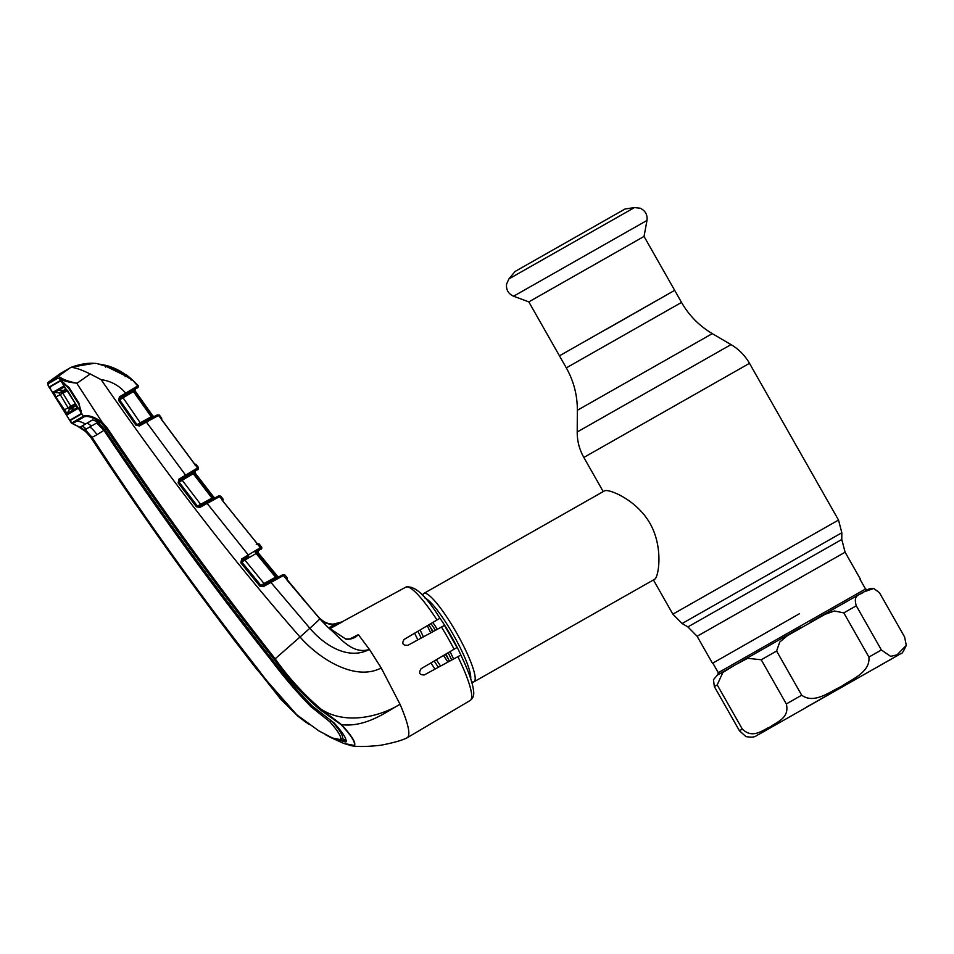 <?xml version="1.0" encoding="UTF-8"?>
<svg xmlns="http://www.w3.org/2000/svg" width="954" height="954" viewBox="0 0 954 954"><rect width="100%" height="100%" fill="white"/><g stroke="black" fill="none" stroke-linecap="round" stroke-linejoin="round"><path stroke-width="1.43" d="M566.306 367.874L681.538 302.418C689.05 315.524 699.318 325.922 712.304 333.626L577.349 410.292C577.385 395.183 573.712 381.051 566.306 367.874L559.449 355.818L674.681 290.35L606.923 328.987M799.488 613.696L712.471 663.316L799.488 613.696M428.751 624.858A50.812 8.991 60.4 0 1 433.128 631.548M445.923 654.062A50.812 8.991 60.4 0 1 449.429 661.253M422.705 595.487L422.837 594.95A50.812 8.991 60.4 0 1 423.826 593.436A50.812 8.991 60.4 0 1 423.838 593.424A50.812 8.991 60.4 0 1 456.716 633.134A50.812 8.991 60.4 0 1 474.019 681.788A50.812 8.991 60.4 0 1 473.995 681.8A50.812 8.991 60.4 0 1 472.182 681.883L471.658 681.728M473.995 681.8L654.73 579.209C658.606 577.17 663.626 547.441 650.02 523.436C636.306 499.3 608.235 488.496 604.538 490.857L423.838 593.424M434.988 669.112A50.812 8.991 60.4 0 1 430.946 662.911M417.876 639.86A50.812 8.991 60.4 0 1 414.632 633.217M742.319 729.083C752.968 739.326 762.389 730.025 770.248 726.924C776.902 721.761 789.733 718.267 786.334 703.957L761.232 659.774L747.662 658.308L735.045 664.974L722.834 672.498L717.217 684.912L742.319 729.083L739.433 730.752L714.343 686.582L713.473 679.701L717.325 675.146L731.861 666.798M906.3 645.357L904.595 636.962L879.505 592.792L873.84 588.463L863.716 591.933C860.639 595.284 852.626 593.746 856.298 605.814L881.401 649.984L890.654 656.364L897.046 654.849L906.3 645.357C903.39 651.57 901.649 654.289 901.077 653.49L758.621 734.52C755.747 735.546 755.771 738.253 745.945 736.595L739.433 730.752M806.714 707.009L891.799 658.832L806.714 707.009M776.604 651.033L801.694 695.204C814.275 704.374 829.539 691.781 841.225 686.534C851.695 679.236 870.43 672.427 868.903 657.056L843.813 612.873L834.404 610.989L825.019 614.328L787.42 635.674L779.728 642.066L776.604 651.033L761.232 659.774M720.473 673.429L721.761 672.701M863.716 591.933L862.917 592.386M634.482 207.567L508.923 278.902L515.029 271.485L624.989 209.021L634.482 207.567L640.146 208.199C645.345 210.655 647.623 214.733 646.979 220.446L644.045 236.425L528.814 301.881L559.449 355.818M302.943 599.076L318.922 617.524C322.774 621.817 327.556 624.023 333.244 624.131L342.522 621.769L329.643 628.805M349.999 638.87L358.346 634.625L369.425 649.424C351.752 655.064 339.529 636.723 327.782 627.148L319.817 618.872L286.128 578.446C287.738 577.623 287.726 577.707 286.081 578.673M460.83 655.076C468.438 670.757 472.695 682.766 473.601 691.101C474.21 695.156 473.077 698.28 470.203 700.474A65.182 11.543 -119.6 0 0 470.203 700.474L407.358 737.645C410.745 734.735 408.3 723.609 400.024 704.267L381.206 667.919L369.425 649.424C348.091 660.681 324.05 645.059 309.847 628.257A19.056 0.656 -41.2 0 0 319.817 618.872L327.782 627.148L345.539 638.882L327.794 627.124M444.469 625.407L457.014 647.492L421.131 668.718C418.436 672.952 419.486 675.027 424.291 674.931L460.758 655.112M437.015 619.981A65.182 11.543 -119.6 0 0 405.855 587.115C414.608 585.184 425.961 595.558 439.913 618.264L404.126 639.43C401.586 643.509 402.826 645.476 407.847 645.321L444.409 625.442M59.959 377.2L59.577 378.774L57.467 378.368L48.082 383.83A1.276 1.264 -118 0 1 48.415 382.125L57.777 376.687L59.959 377.2C63.417 379.644 68.998 381.636 76.702 383.162C68.819 382.339 63.119 380.873 59.577 378.774L60.925 380.932L69.082 387.586L78.848 402.91L81.4 413.046L83.451 416.23C87.685 414.62 93.909 416.588 102.09 422.157L107.385 428.227C160.415 507.182 216.343 584.039 275.157 658.797L300.033 636.998C319.316 659.059 355.484 681.705 381.206 667.919M407.346 737.645L407.131 737.764C402.54 740.244 393.728 742.749 380.694 745.265C367.183 746.72 357.523 746.887 351.716 745.778L343.607 743.381L354.137 745.42C355.818 742.772 351.489 735.856 341.138 724.694L341.556 724.67C365.716 727.485 386.048 712.125 400.024 704.267C379.919 716.681 345.098 725.481 320.639 708.846L341.556 724.67C351.847 735.892 356.14 742.832 354.435 745.491L349.438 745.336M274.227 659.476L275.157 658.797C288.275 677.364 303.432 694.047 320.639 708.846L319.96 709.633C302.692 694.894 287.44 678.175 274.227 659.476C215.389 584.719 159.437 507.874 106.359 428.93L101.279 423.099C93.85 417.649 88.162 415.55 84.238 416.791L72.421 423.671C73.935 423.862 78.502 426.605 86.122 431.912L91.083 437.814C143.207 517.318 198.504 594.545 256.96 669.529L298.244 716.478L280.81 699.318L234.243 640.229L172.412 556.397L91.083 437.814L86.11 431.9C79.194 425.961 74.794 425.019 74.794 424.888L71.622 423.111L83.451 416.23L84.238 416.791M341.138 724.694L319.96 709.633M309.072 724.539L296.718 715.035C282.467 700.808 269.374 685.532 257.413 669.207C198.837 594.354 143.577 517.151 91.632 437.576L91.083 437.814M103.95 430.337L96.974 434.738A31.756 31.255 59.8 0 0 89.867 426.927L96.7 422.992L103.95 430.337L104.976 429.753C157.887 508.816 213.815 585.649 272.761 660.275C284.841 676.529 297.994 691.769 312.22 706.008L334.031 722.894C343.333 733.209 347.256 739.6 345.801 742.045L330.633 737.466L325.397 734.652M91.632 437.576L80.661 426.832L85.443 424.005A31.756 31.255 59.8 0 0 77.143 420.881A1.276 1.252 59.8 0 1 76.344 420.309M318.755 730.847L332.469 738.026L340.506 739.624L342.355 738.611L346.421 740.483M346.385 741.294L339.934 739.815M96.974 434.738L92.073 437.361C143.899 516.996 199.124 594.187 257.771 668.921C269.803 685.163 282.825 700.474 296.849 714.844L319.065 731.038M340.506 739.624L340.542 739.6C341.83 737.275 338.205 731.277 329.679 721.629L331.396 720.675C339.958 730.287 343.607 736.261 342.355 738.611L340.542 739.6M104.01 430.421C156.766 509.508 212.659 586.316 271.675 660.836C283.815 677.006 296.897 692.282 310.909 706.664L329.679 721.629M98 423.671L99.514 422.765M88.722 427.595L85.24 429.658L92.073 437.361M92.836 419.808L87.172 423.063A33.45 32.925 59.8 0 1 91.393 426.021L96.7 422.992M107.385 428.227L105 429.789L97.499 421.871L92.645 419.855L80.661 426.832M84.214 429.598L85.788 428.704L82.39 425.889M86.587 431.184L86.122 431.912L86.587 431.184M48.082 383.83L48.129 385.44L50.562 388.135M48.547 386.358L49.87 388.505L49.477 386.871L59.899 380.813L61.903 381.54M81.4 413.046L81.018 414.239L70.441 420.392L69.606 419.915L72.421 423.671M54.593 394.288L53.209 392.523M81.018 414.239L80.971 412.927M47.986 385.154L48.38 382.149L60.257 373.563L71.001 367.373C79.552 364.237 87.243 362.89 94.064 363.319L71.693 367.111M96.008 363.426L94.064 363.319L96.008 363.426A0.847 0.811 94.4 0 1 96.044 363.426M70.465 367.636L57.777 376.687A1.276 1.24 -121.4 0 0 57.467 378.368M101.279 423.099L102.09 422.157L76.702 383.162M77.059 383.21L90.225 373.98L101.124 379.644C168.107 476.499 234.398 562.288 300.033 636.998L309.847 628.257L270.948 582.465L263.232 586.65L259.858 586.126L240.837 562.836L241.66 558.972L260.144 547.799M70.799 367.457C74.484 367.302 80.959 369.472 90.225 373.98M81.245 410.721L81.328 411.782M62.833 382.029L61.974 381.469L62.833 382.029M60.949 381.421L59.899 380.813M50.55 387.479L49.477 386.871M101.124 379.644C110.986 381.028 119.178 385.523 125.701 393.155L137.662 385.929A1.276 1.264 58.7 0 1 137.316 387.789A1.276 1.264 58.7 0 1 137.304 387.789A1.276 1.264 58.8 0 1 137.281 387.813L119.882 398.128A1.276 1.252 -121 0 0 119.596 399.857L136.708 424.757L138.521 425.043A1.276 1.252 62.8 0 1 136.923 424.637L151.233 416.767L133.465 391.593L119.596 399.857L136.923 424.637L135.957 425.269L118.654 400.477L119.405 396.888L119.882 398.128L118.654 400.477M136.613 388.159L137.304 387.789C137.972 388.075 138.27 387.336 138.187 385.583L132.976 380.503A0.847 0.787 -56 0 0 132.654 380.3M125.129 376.663L125.725 375.948L132.976 380.503L137.662 385.929L136.971 386.298M125.725 375.948L105.882 366.241L97.403 363.736M134.979 387.551A1.276 1.049 59.3 0 1 134.788 389.292L134.49 389.482A1.276 1.252 -121 0 0 134.287 391.176L152.103 416.421L152.902 416.016L134.991 390.746L133.465 391.593L133.059 390.329A1.276 0.894 65.4 0 0 133.095 388.719M137.638 385.953A1.276 1.264 58.8 0 1 137.293 387.801L135.385 388.934M105.536 367.087L105.882 366.241L105.536 367.087M132.129 379.99L131.127 380.002L132.129 379.99M119.405 396.888L125.701 393.155L126.071 394.455L132.523 390.639A1.276 0.871 59.3 0 0 132.558 389.005M122.315 396.673L140.906 423.743M119.62 396.745L119.882 398.128M152.091 417.673L151.233 416.767L152.103 416.421A1.276 1.252 63 0 0 153.689 416.815L154.488 416.421L152.902 416.016A1.276 1.264 63.6 0 0 154.286 416.493M145.545 421.227L152.401 417.506A1.276 0.894 -118.3 0 0 152.401 417.506L138.521 425.043L145.545 421.227L146.415 422.133L185.601 475.164L197.561 467.973L158.626 415.431L153.725 418.09A1.276 0.894 -118.3 0 0 152.413 417.506M153.725 418.09L139.403 425.949L138.485 425.067M194.425 464.014L196.095 464.324L198.456 467.412C198.42 469.285 198.015 470.083 197.251 469.797L197.239 469.809A1.276 1.264 -121.2 0 0 197.251 469.797L197.204 469.833A1.276 1.264 -121.2 0 0 197.561 467.973L197.156 468.152M197.204 469.833L194.568 471.395A1.276 1.037 -120.7 0 0 194.747 469.654M197.216 469.821L194.294 471.574A1.276 1.002 -127.2 0 0 194.282 469.976M192.839 472.433L193.257 473.721L182.202 480.256L200.614 504.296L212.003 498.107L193.257 473.721L194.103 473.327L212.909 497.773L213.851 497.296L194.974 472.802L194.103 473.327A1.276 1.252 59 0 1 194.294 471.574L192.839 472.433A1.276 0.882 -115.6 0 0 192.863 470.823M179.352 479.862A1.276 0.68 54.8 0 0 179.042 479.039L179.4 480.375A1.276 1.24 59.1 0 0 179.113 482.187L197.454 506.157L179.113 482.187L182.202 480.256L181.797 478.956M178.947 479.111L185.601 475.164L185.994 476.475L192.362 472.707L179.4 480.375L178.136 482.867L178.947 479.111L179.4 480.375M192.362 472.707A1.276 0.859 -120.6 0 0 192.398 471.073M158.209 415.861L158.626 415.431A1.276 1.264 -116 0 0 157.005 415.062L153.725 416.803M194.962 464.968L194.974 464.574A1.276 1.085 -48.6 0 0 194.628 464.252M197.251 469.797A1.276 1.264 -121.2 0 0 197.597 467.949M195.343 464.789A1.276 1.264 -121.2 0 0 194.807 464.383L161.178 419.044M161.226 419.164A1.276 1.264 -115.9 0 0 160.987 418.532M139.403 425.949L135.957 425.269M126.071 394.455L119.989 398.045M134.478 387.896A1.276 1.014 51.7 0 1 134.49 389.482M135.289 388.993A1.276 1.264 -121.2 0 0 134.991 390.746L135.373 388.934L134.776 389.304M151.531 416.648L151.96 417.649M154.333 416.791L153.069 417.506M155.061 417.363A1.276 0.99 -118.3 0 0 153.654 416.838L157.052 415.038L159.401 415.097L161.691 418.234L161.584 419.867M212.849 499.014L212.003 498.107L212.909 497.773A1.276 1.252 -117.2 0 0 214.423 498.155M219.396 496.927C221.042 495.949 221.137 495.83 219.682 496.557L199.863 507.421L198.969 506.538A1.276 1.24 -117.3 0 1 197.454 506.157L200.614 504.296L201.425 505.203M199.863 507.421L196.464 506.836L197.192 506.288L199.004 506.526L218.025 496.247A1.276 1.264 -116.4 0 1 218.061 496.223L214.268 498.238A1.276 0.954 -118.3 0 0 214.256 498.25L213.493 498.656L214.256 498.25M196.464 506.836L178.136 482.867M198.969 506.538L206.41 502.496L248.35 555.013L248.755 556.313L242.101 560.248L241.553 562.264L260.561 585.553L262.374 585.744L281.919 575.179A1.276 1.252 -116.6 0 1 281.967 575.155L284.793 574.88L287.321 577.885L286.832 579.853M240.837 562.836L241.815 562.109L260.859 585.398L264.019 583.49L264.83 584.408M241.66 558.972L242.101 560.248A1.276 1.24 -120.9 0 0 241.815 562.109L244.916 560.117L264.019 583.49L275.587 577.194L276.421 578.112M241.744 558.913L242.101 560.248M259.822 549.683L255.195 552.497A1.276 0.847 -120.6 0 0 255.207 550.863M342.391 621.841L333.471 625.275L333.256 624.131L341.735 622.02L405.855 587.115A65.182 11.543 -119.6 0 0 405.796 587.139M333.256 624.131L333.244 624.131C329.011 624.763 324.229 622.557 318.934 617.524L301.774 597.681M338.861 623.701L328.677 627.935L333.471 625.275L322.929 622.258M286.415 579.221A1.276 1.264 -116.6 0 0 286.128 578.446M286.534 579.412A1.276 0.954 149.6 0 0 286.331 579.066L283.398 575.548L270.948 582.465L270.089 581.546L262.374 585.744L263.232 586.65M353.23 637.63L358.239 634.839C354.661 638.298 350.416 639.705 345.503 639.061M283.386 575.775C285.234 574.69 285.27 574.594 283.505 575.489L283.398 575.548A1.276 1.252 -116.7 0 0 281.824 575.238M259.858 586.126L260.859 585.398A1.276 1.24 -117.4 0 0 262.374 585.744M257.842 544.674L260.442 547.691A1.276 1.264 -121.1 0 1 260.12 549.576L257.151 551.364A1.276 1.24 -120.9 0 0 256.996 553.129L276.529 576.896L277.59 576.347L257.985 552.533L256.113 553.499L275.587 577.194L276.529 576.896A1.276 1.24 -117.3 0 0 278.019 577.253M258.212 550.708A1.276 1.252 -121 0 0 257.985 552.533L277.59 576.347A1.276 1.252 -116.9 0 0 278.926 576.765M255.195 552.497L256.113 553.499L244.916 560.117L244.498 558.829M242.185 560.177L248.755 556.313M257.616 549.397A1.276 1.037 -120.7 0 1 257.461 551.15L257.151 551.364A1.276 1.002 -127.4 0 0 257.115 549.742M255.684 552.223A1.276 0.882 -115.5 0 0 255.696 550.589M257.997 552.533L258.307 550.649M274.931 573.115L272.844 570.599M257.222 543.804L259.118 543.947L261.599 546.976C262.1 548.443 261.635 549.301 260.215 549.516L260.203 549.528A1.276 1.264 -121.1 0 0 260.537 547.632M218.061 496.223A1.276 1.264 -116.4 0 1 219.623 496.581L222.27 499.968A1.276 1.085 -26.3 0 1 222.425 500.182L223.379 501.709L221.96 499.896M219.682 496.557A1.276 1.264 -116.4 0 0 218.12 496.199C219.527 495.496 219.432 495.627 217.798 496.593C219.432 495.627 219.527 495.496 218.084 496.223A1.276 1.264 -116.4 0 0 218.096 496.211L220.708 496.092L223.117 499.157L222.878 500.969M257.282 543.887A1.276 0.954 132 0 1 257.425 543.995L257.425 543.995A1.276 0.954 132 0 1 257.556 544.138A1.276 1.264 58.9 0 1 258.176 544.531M257.556 544.138L223.379 501.709M223.403 501.697L257.663 544.185L256.256 544.352M222.187 499.574A1.276 1.264 63.7 0 1 222.449 500.242M215.616 498.763A1.276 0.954 -118.3 0 0 214.268 498.238L214.209 498.274M214.805 499.204A1.276 0.894 -118.3 0 0 213.493 498.656L206.41 502.496M215.413 497.654L213.863 497.284A1.276 1.252 -116.7 0 0 215.21 497.738M340.256 623.01L338.098 623.809M126.083 376.138L129.756 378.559M65.146 411.257L64.645 412.045L68.736 418.746L49.668 387.944L67.054 413.511L67.054 414.847L55.344 397.21L52.995 392.261L63.047 386.418L65.766 388.612L81.114 412.617L81.102 411.46M81.018 411.603L78.502 403.041M126.19 376.067L106.753 366.419M131.7 379.823C122.422 370.927 111.403 365.68 98.667 364.094L106.8 366.396M49.668 387.944L49.668 387.169L60.078 381.111L61.139 381.278L65.766 388.612M126.417 374.982L109.15 366.253M66.494 389.661L62.237 392.166L66.589 389.792M63.536 410.351L68.092 407.811L59.196 392.917L62.237 392.166L70.834 406.237L75.414 403.53M55.344 397.21L67.269 390.83M76.427 405.45L73.661 407.06L71.323 411.114L67.054 413.523L69.427 409.504L68.092 407.811L70.775 406.142M52.995 392.261L59.196 392.917L65.969 388.946M71.645 407.286L76.093 404.699L69.427 409.504M71.347 412.426L71.323 411.114L77.274 407.573L77.334 408.872L67.054 414.847M76.368 405.223L77.334 408.872M75.867 404.83A6.356 6.249 59.8 0 0 73.661 407.06L69.451 409.481M69.642 406.845L70.441 408.109M68.783 408.801L74.34 405.688M54.867 395.385L53.042 392.786M64.657 411.091L64.013 410.077M63.047 386.418L64.097 387.026L54.056 392.869L55.153 395.302M78.192 403.208L68.461 387.956L61.139 381.278M75.33 403.494L67.412 390.222M81.114 412.617L80.78 413.857L70.191 420.022L69.32 419.474M712.471 663.316L697.112 636.282L687.882 626.921L841.786 539.487L841.833 532.773L838.518 520.049L749.498 363.331C744.979 355.472 738.825 349.236 731.026 344.609L577.206 431.995C577.182 441.058 579.388 449.537 583.836 457.443L749.498 363.331M687.882 626.921L682.098 623.522L841.833 532.773M682.098 623.522L672.856 614.161L838.518 520.049M697.112 636.282L845.101 552.211L841.786 539.487M430.946 623.57A47.569 8.419 60.4 0 1 435.418 630.308M448.153 652.739A47.569 8.419 60.4 0 1 451.671 660.037M438.351 667.275A47.569 8.419 60.4 0 1 434.201 660.991M421.191 638.047A47.569 8.419 60.4 0 1 417.935 631.262M440.605 666.059A46.579 8.252 60.4 0 1 436.383 659.703M423.421 636.843A46.579 8.252 60.4 0 1 420.13 629.962M432.806 622.461A46.579 8.252 60.4 0 1 437.326 629.27M450.038 651.63A46.579 8.252 60.4 0 1 453.567 658.999M438.661 616.356A46.579 8.252 60.4 0 1 461.903 657.318M447.927 662.064A46.579 8.252 60.4 0 1 443.55 655.458M430.743 632.86A46.579 8.252 60.4 0 1 427.32 625.717M448.13 658.51A47.569 8.419 60.4 0 1 445.423 654.349M432.651 631.822A47.569 8.419 60.4 0 1 430.564 627.577M424.9 597.943A47.569 8.419 60.4 0 1 453.472 635.03A47.569 8.419 60.4 0 1 470.668 678.58M712.841 663.102L718.279 672.677L865.528 589.023L860.091 579.448M786.334 703.957L801.694 695.204M868.903 657.056L881.401 649.984M843.813 612.873L856.298 605.814M714.343 686.582L717.217 684.912M738.205 663.173L801.288 627.279L738.193 663.185M810.757 621.913L861.975 592.923L810.745 621.913M646.979 220.446L513.586 296.217L528.814 301.881M470.203 700.474A65.182 11.543 -119.6 0 0 457.86 656.662M454.092 649.233A65.182 11.543 -119.6 0 0 441.463 627.016M312.161 705.948L310.909 706.664M272.725 660.24L271.675 660.836M52.136 381.552A1.276 1.252 -120.2 0 1 52.458 379.859M185.994 476.475L179.471 480.339M119.918 398.021L126.131 394.348M213.863 497.284L194.974 472.802A1.276 1.252 58.9 0 1 195.224 471.014M283.505 575.489A1.276 1.252 -116.6 0 0 281.967 575.155L270.089 581.546M341.019 622.652L341.675 622.056M57.204 389.781L63.369 390.46A6.356 6.249 60.2 0 0 66.41 389.709M672.856 614.161L653.43 579.949M603.238 491.596L583.836 457.443M577.349 410.292L577.206 431.995M860.46 579.245L845.101 552.211M681.538 302.418L644.045 236.425M712.304 333.626L731.026 344.609M867.711 589.727L865.528 589.023M873.84 588.463C867.842 588.642 869.678 588.868 864.598 591.444M718.279 672.677L717.754 674.907M508.923 278.902L506.562 284.089C506.014 289.801 508.351 293.844 513.586 296.217M343.607 743.381L330.633 737.466M305.769 722.214L298.208 716.442M89.354 427.213L87.816 428.119M71.574 423.23L68.938 419.08M52.959 392.368L55.344 395.612M64.335 410.053L64.896 410.947M48.38 382.149L60.221 373.586M63.846 382.924L68.795 387.813L78.538 403.101L80.947 410.458M62.332 381.934L61.45 381.445M97.535 363.76L105.87 366.181L125.761 375.9L131.974 379.847M135.003 390.746L152.902 416.016M194.974 472.802L195.32 470.954M287.404 580.557L319.84 618.848M353.314 637.582C352.062 638.786 349.474 639.216 345.539 638.882M279.14 576.681L277.614 576.347M109.197 366.241L98.441 364.058M132.57 380.002L126.524 374.91M77.214 407.692L76.272 405.14M67.019 390.436L65.814 388.743"/></g></svg>
